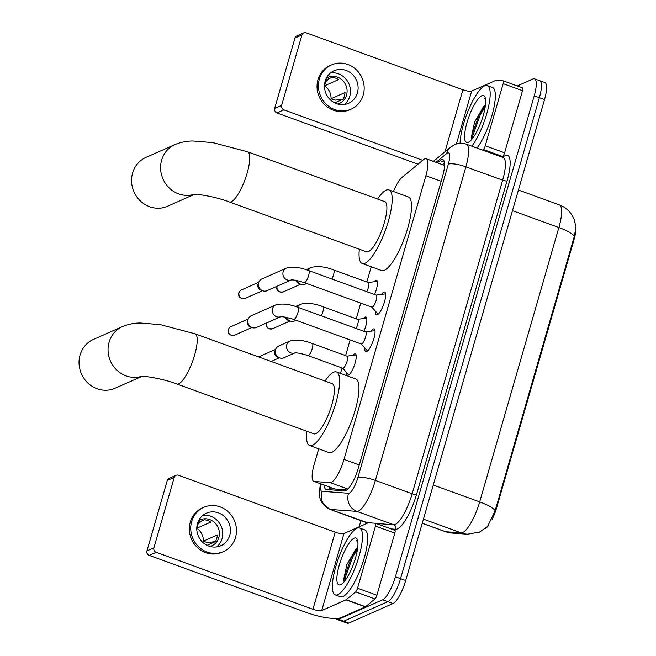<?xml version="1.0" encoding="UTF-8"?>
<svg xmlns="http://www.w3.org/2000/svg" width="656" height="656" viewBox="0 0 656 656"><rect width="100%" height="100%" fill="white"/><g stroke="black" fill="none" stroke-linecap="round" stroke-linejoin="round"><path stroke-width="0.98" d="M374.076 281.76A11.39 3.026 110 0 1 375.74 280.317A11.39 3.026 110 0 1 376.56 280.243A11.39 3.026 110 0 1 374.51 294.503M363.457 318.562A11.39 3.026 110 0 1 365.121 317.119A11.39 3.026 110 0 1 365.941 317.045A11.39 3.026 110 0 1 363.883 331.305M352.838 355.372A11.39 3.026 110 0 1 354.494 353.92A11.39 3.026 110 0 1 355.314 353.846A11.39 3.026 110 0 1 354.732 364.244A11.39 3.026 110 0 1 348.361 375.183A11.39 3.026 110 0 1 347.541 375.257A11.39 3.026 110 0 1 346.606 372.493M381.554 294.388A12.12 3.214 110 0 1 383.817 292.207A12.12 3.214 110 0 1 384.695 292.125A12.12 3.214 110 0 1 384.072 303.187A12.12 3.214 110 0 1 377.29 314.823A12.12 3.214 110 0 1 376.413 314.905A12.12 3.214 110 0 1 375.462 311.157M370.935 331.19A12.12 3.214 110 0 1 373.19 329.009A12.12 3.214 110 0 1 374.068 328.927A12.12 3.214 110 0 1 373.444 339.988A12.12 3.214 110 0 1 366.663 351.624A12.12 3.214 110 0 1 365.794 351.706A12.12 3.214 110 0 1 364.834 347.959M318.701 448.811L314.199 464.391A21.361 5.674 -70 0 0 313.871 481.389A21.361 5.674 -70 0 0 314.298 481.471L330.165 482.627A21.361 5.674 -70 0 0 331.288 482.398A21.361 5.674 -70 0 0 344.015 459.389L425.883 175.751A21.361 5.674 -70 0 0 426.203 158.752A21.361 5.674 -70 0 0 423.366 159.736L402.087 177.325A21.361 5.674 -70 0 0 393.436 191.527M492.098 519.486A19.221 5.1 -70 0 0 496.592 507.908L574.057 239.522A19.221 5.1 -70 0 0 575.894 229.625M485.358 528.515A19.221 5.1 -70 0 0 488.909 524.923M313.871 481.389L334.814 488.999L346.893 489.942M371.239 266.787L366.843 282.014M360.751 303.138L356.224 318.816M350.124 339.939L345.597 355.618M342.038 367.959L340.464 373.395M422.259 523.209L445.744 531.745A24.92 23.952 94.2 0 0 451.959 533.074L445.186 531.631A28.479 7.56 -70 0 0 445.744 531.745L461.225 532.877A24.92 23.952 94.2 0 0 467.433 534.205L479.511 532.106L487.482 526.588L495.141 510.737L574.328 236.373L575.952 227.419L574.344 219.809L571.966 215.037C568.875 210.256 564.66 206.87 559.306 204.869L518.437 190.01M538.166 80.844A21.361 5.674 110 0 1 539.708 80.704A21.361 5.674 110 0 1 539.38 97.695L400.554 578.658A21.361 5.674 110 0 1 387.835 601.667L343.711 621.183A21.361 5.674 110 0 1 342.17 621.322A21.361 5.674 110 0 0 343.711 621.183L387.835 601.667A21.361 5.674 110 0 0 400.554 578.658L539.38 97.695A21.361 5.674 110 0 0 539.708 80.704L544.865 82.574A21.361 5.674 110 0 1 544.537 99.573L405.711 580.535A21.361 5.674 110 0 1 392.993 603.545L348.869 623.061A21.361 5.674 110 0 1 347.327 623.2L337.004 619.453A21.361 5.674 110 0 1 335.979 618.469M324.294 485.178A21.361 5.674 -70 0 0 326.024 489.417A21.361 5.674 -70 0 0 326.442 489.507L344.695 490.836A21.361 5.674 -70 0 0 345.819 490.598A21.361 5.674 -70 0 0 358.537 467.589L442.521 176.628A21.361 5.674 -70 0 0 442.849 159.638A21.361 5.674 -70 0 0 440.012 160.613L437.355 162.811M517.256 85.936L533 78.966A21.361 5.674 110 0 1 534.542 78.827A21.361 5.674 110 0 1 534.222 95.817L395.396 576.78A21.361 5.674 110 0 1 382.678 599.797L338.545 619.305A21.361 5.674 110 0 1 337.004 619.453M359.176 526.793L360.948 520.659M442.521 164.681L444.514 163.032M329.911 489.753A21.361 5.674 110 0 1 329.46 487.047M356.995 528.228A35.596 9.455 110 0 1 359.57 527.99A35.596 9.455 110 0 1 357.741 560.486A35.596 9.455 110 0 1 337.824 594.664A35.596 9.455 110 0 1 335.257 594.902A35.596 9.455 110 0 1 337.086 562.405A35.596 9.455 110 0 1 356.995 528.228M359.57 527.99L364.728 529.868A35.596 9.455 110 0 1 362.899 562.364A35.596 9.455 110 0 1 342.981 596.542A35.596 9.455 110 0 1 340.415 596.78L335.257 594.902M357.717 547.571L355.872 548.974L346.885 564.537L343.588 580.027L344.129 581.782M340.702 584.701A24.92 6.617 110 0 1 339.283 565.037A24.92 6.617 110 0 1 354.125 538.199A24.92 6.617 110 0 1 357.307 539.56A24.92 6.617 110 0 1 353.633 563.709A24.92 6.617 110 0 1 340.94 584.578A24.92 6.617 110 0 1 340.702 584.701M357.758 541.216L356.446 540.757L357.84 541.79M357.323 547.809L351.723 556.477L344.244 577.157L343.818 581.134M357.487 549.261L352.739 556.854L345.269 577.526L344.867 580.872M357.249 540.88L356.446 540.757M375.593 523.308L394.805 530.286A3.559 0.943 110 0 1 394.879 530.302A3.559 0.943 110 0 1 394.822 533.139L375.47 526.104L357.545 588.219L376.897 595.254A3.559 0.943 110 0 1 374.994 598.944L365.564 606.734A3.559 0.943 110 0 1 365.343 606.874L341.063 617.616A28.479 6.781 16.1 0 1 305.967 612.343L149.215 555.378A3.559 3.329 -113.9 0 1 146.952 550.884L153.914 547.801A3.559 3.329 66.1 0 0 156.185 552.295L312.937 609.26A7.118 1.697 -163.9 0 0 321.711 610.58L345.991 599.846A3.559 0.943 -70 0 0 346.212 599.707L355.642 591.917A3.559 0.943 -70 0 0 357.545 588.219M394.822 533.139L376.897 595.254M375.47 526.104A3.559 0.943 -70 0 0 375.527 523.267A3.559 0.943 -70 0 0 375.453 523.258L368.426 522.742A3.559 0.943 -70 0 0 368.237 522.783L343.957 533.517A7.118 1.697 -163.9 0 1 335.183 532.205L178.424 475.231A3.559 3.329 66.1 0 0 174.242 477.388L167.272 480.463L146.952 550.884M167.272 480.463A3.559 3.329 -113.9 0 1 169.059 478.38L176.029 475.305M174.242 477.388L153.914 547.801M197.472 523.603A17.794 16.63 66.1 0 0 202.647 542.241A17.794 16.63 66.1 0 0 220.793 545.743A17.794 16.63 66.1 0 0 229.723 535.329A17.794 16.63 66.1 0 0 224.549 516.69A17.794 16.63 66.1 0 0 206.402 513.189A17.794 16.63 66.1 0 0 197.472 523.603M216.726 546.915A17.794 16.63 66.1 0 0 222.056 538.715A17.794 16.63 66.1 0 0 202.802 515.411M207.05 545.325L215.373 541.643A14.235 13.3 -113.9 0 0 216.742 538.469A14.235 13.3 -113.9 0 0 217.292 535.001L203.36 541.159L207.329 542.602L215.389 541.61M210.043 546.473A14.235 13.3 66.1 0 0 211.691 545.874A14.235 13.3 66.1 0 0 218.833 537.543A14.235 13.3 66.1 0 0 214.692 522.635A14.235 13.3 66.1 0 0 200.178 519.831A14.235 13.3 66.1 0 0 198.629 520.651M203.811 507.326L202.417 507.941A24.206 22.616 66.1 0 0 190.273 522.11A24.206 22.616 66.1 0 0 197.308 547.457A24.206 22.616 66.1 0 0 221.99 552.221L223.384 551.606A24.206 22.616 66.1 0 0 235.529 537.436A24.206 22.616 66.1 0 0 228.493 512.09A24.206 22.616 66.1 0 0 203.811 507.326A24.206 22.616 66.1 0 0 191.667 521.495A24.206 22.616 66.1 0 0 198.702 546.842A24.206 22.616 66.1 0 0 223.384 551.606M201.326 521.069L198.022 524.16L196.849 528.252L210.781 522.086A14.235 13.3 -113.9 0 0 204.328 519.741L197.776 522.635M203.36 541.159A14.235 13.3 66.1 0 0 196.849 528.252M460.069 143.295A35.596 9.455 110 0 1 468.942 108.921A35.596 9.455 110 0 1 484.702 85.797A35.596 9.455 110 0 1 487.269 85.559A35.596 9.455 110 0 1 487.728 110.175A35.596 9.455 110 0 1 471.894 146.206M487.269 85.559L492.435 87.428A35.596 9.455 110 0 1 492.894 112.053A35.596 9.455 110 0 1 477.06 148.084M485.415 105.14L483.579 106.543L474.583 122.106L471.295 137.596L471.836 139.343M468.4 142.262A24.92 6.617 110 0 1 466.99 122.606A24.92 6.617 110 0 1 481.824 95.76A24.92 6.617 110 0 1 485.005 97.121A24.92 6.617 110 0 1 481.332 121.27A24.92 6.617 110 0 1 468.646 142.147A24.92 6.617 110 0 1 468.4 142.262M485.465 98.777L484.144 98.326L485.547 99.351M485.03 105.37L479.421 114.046L471.943 134.718L471.516 138.703M485.186 106.821L480.446 114.415L472.968 135.095L472.566 138.432M484.956 98.441L484.144 98.326M141.368 376.405A26.699 24.944 -113.9 0 1 115.776 369.066A26.699 24.944 -113.9 0 1 109.093 342.194A26.699 24.944 -113.9 0 1 122.492 326.573L93.455 339.406A26.699 24.944 66.1 0 0 80.065 355.035A26.699 24.944 66.1 0 0 87.83 382.989A26.699 24.944 66.1 0 0 115.054 388.245L141.835 376.396M140.786 376.446C143.73 375.683 163.442 378.725 176.808 383.981L313.945 433.829A26.699 7.093 -70 0 0 315.88 433.649A26.699 7.093 -70 0 0 330.813 408.016A26.699 7.093 -70 0 0 332.182 383.645L195.045 333.806L160.318 324.646L140.359 323.023C134.324 322.998 128.371 324.179 122.492 326.573M325.04 381.046A39.155 10.398 110 0 1 333.609 372.198A39.155 10.398 110 0 1 336.438 371.936A39.155 10.398 110 0 1 334.429 407.679A39.155 10.398 110 0 1 312.518 445.268A39.155 10.398 110 0 1 309.689 445.539A39.155 10.398 110 0 1 306.803 431.23M336.438 371.936L355.79 378.971A39.155 10.398 110 0 1 353.781 414.715A39.155 10.398 110 0 1 331.87 452.304A39.155 10.398 110 0 1 329.041 452.566L309.689 445.539M193.905 194.389A26.699 24.944 -113.9 0 1 168.313 187.042A26.699 24.944 -113.9 0 1 161.63 160.171A26.699 24.944 -113.9 0 1 175.029 144.55L145.993 157.383A26.699 24.944 66.1 0 0 132.602 173.012A26.699 24.944 66.1 0 0 140.368 200.966A26.699 24.944 66.1 0 0 167.592 206.222L194.373 194.373M193.323 194.422C196.267 193.659 215.98 196.702 229.346 201.958L366.483 251.806A26.699 7.093 -70 0 0 368.418 251.625A26.699 7.093 -70 0 0 383.35 225.992A26.699 7.093 -70 0 0 384.728 201.622L247.583 151.782L212.856 142.623L192.897 140.999C186.862 140.974 180.908 142.155 175.029 144.55M377.577 199.022A39.155 10.398 110 0 1 386.154 190.174A39.155 10.398 110 0 1 388.975 189.912A39.155 10.398 110 0 1 386.966 225.656A39.155 10.398 110 0 1 365.056 263.253A39.155 10.398 110 0 1 362.227 263.515A39.155 10.398 110 0 1 359.34 249.206M388.975 189.912L408.335 196.948A39.155 10.398 110 0 1 406.318 232.691A39.155 10.398 110 0 1 384.408 270.28A39.155 10.398 110 0 1 381.587 270.543L362.227 263.515M375.011 330.821A10.676 2.837 -70 0 0 374.871 330.747A10.676 2.837 -70 0 0 374.469 330.714L365.556 331.911M361.751 343.949A6.404 1.697 -70 0 0 365.335 337.799A6.404 1.697 -70 0 0 365.671 331.952L298.062 307.385A6.404 1.697 -70 0 1 298.07 312.108A6.404 1.697 -70 0 1 294.15 319.382A6.404 1.697 -70 0 1 293.683 319.423L361.292 343.998A6.404 1.697 -70 0 0 361.751 343.949M280.588 316.774L256.439 327.451A6.404 5.986 -113.9 0 1 252.224 327.606A6.404 5.986 -113.9 0 1 252.125 327.574A6.404 5.986 -113.9 0 1 248.042 319.48A6.404 5.986 -113.9 0 1 248.304 318.75A6.404 5.986 -113.9 0 1 251.256 315.733L275.741 304.909C282.244 303.252 289.681 304.081 298.062 307.385M250.428 326.991A4.625 4.321 -113.9 0 1 247.525 320.563L248.304 318.75M361.177 343.957L367.237 350.591A10.676 2.837 -70 0 0 367.573 350.821A10.676 2.837 -70 0 0 367.721 350.862L367.573 350.821M385.49 293.945L385.63 293.995A10.676 2.837 -70 0 0 385.49 293.945A10.676 2.837 -70 0 0 385.088 293.913L376.183 295.11M372.378 307.147A6.404 1.697 -70 0 0 375.962 300.997A6.404 1.697 -70 0 0 376.29 295.151L308.689 270.584A6.404 1.697 -70 0 1 308.689 275.307A6.404 1.697 -70 0 1 304.769 282.58A6.404 1.697 -70 0 1 304.31 282.621L371.911 307.188A6.404 1.697 -70 0 0 372.378 307.147M291.215 279.973L267.066 290.649A6.404 5.986 -113.9 0 1 262.851 290.805A6.404 5.986 -113.9 0 1 262.744 290.772A6.404 5.986 -113.9 0 1 258.669 282.679A6.404 5.986 -113.9 0 1 258.931 281.949A6.404 5.986 -113.9 0 1 261.883 278.931L286.36 268.107C292.863 266.451 300.309 267.271 308.689 270.584M261.047 290.182A4.625 4.321 -113.9 0 1 258.144 283.761L258.931 281.949M371.804 307.156L377.864 313.789A10.676 2.837 -70 0 0 378.192 314.019A10.676 2.837 -70 0 0 378.348 314.06L378.192 314.019M356.085 354.937A10.676 2.837 -70 0 0 355.962 354.945L347.057 356.142M307.951 355.568L342.785 368.229A6.404 1.697 -70 0 0 343.252 368.188A6.404 1.697 -70 0 0 346.835 362.038A6.404 1.697 -70 0 0 347.163 356.183L312.33 343.523A6.404 1.697 -70 0 1 312.338 348.254A6.404 1.697 -70 0 1 308.418 355.527A6.404 1.697 -70 0 1 307.951 355.568C301.309 353.494 296.889 352.616 294.716 352.936L295.184 352.772M294.856 352.92L283.9 357.766A6.404 5.986 -113.9 0 1 279.686 357.922A6.404 5.986 -113.9 0 1 279.587 357.881A6.404 5.986 -113.9 0 1 275.504 349.796A6.404 5.986 -113.9 0 1 275.766 349.058A6.404 5.986 -113.9 0 1 278.718 346.048L290.001 341.054C296.512 339.398 303.949 340.218 312.33 343.523M277.89 357.299A4.625 4.321 -113.9 0 1 274.987 350.878L275.766 349.058M342.678 368.188L348.738 374.83A10.676 2.837 -70 0 0 348.82 374.912M366.704 318.135A10.676 2.837 -70 0 0 366.589 318.144L357.676 319.341M356.118 328.484A6.404 1.697 -70 0 0 357.791 319.382L322.957 306.721A6.404 1.697 -70 0 1 322.957 311.444A6.404 1.697 -70 0 1 321.284 315.823M296.053 320.284L294.519 320.964A6.404 5.986 -113.9 0 1 290.305 321.112A6.404 5.986 -113.9 0 1 290.206 321.079A6.404 5.986 -113.9 0 1 286.393 317.373M288.509 320.497A4.625 4.321 -113.9 0 1 285.409 317.184M377.323 281.334A10.676 2.837 -70 0 0 377.208 281.342L368.303 282.539M366.745 291.682A6.404 1.697 -70 0 0 368.41 282.58L333.576 269.919A6.404 1.697 -70 0 1 333.584 274.643A6.404 1.697 -70 0 1 331.911 279.021M306.672 283.482L305.147 284.155A6.404 5.986 -113.9 0 1 300.932 284.31A6.404 5.986 -113.9 0 1 300.825 284.278A6.404 5.986 -113.9 0 1 297.02 280.571M299.128 283.695A4.625 4.321 -113.9 0 1 296.036 280.383M503.291 80.868L522.512 87.855A3.559 0.943 110 0 1 522.578 87.871A3.559 0.943 110 0 1 522.529 90.7L503.177 83.665L485.243 145.78L504.595 152.815A3.559 0.943 110 0 1 502.693 156.513L501.947 157.128M522.529 90.7L504.595 152.815M417.962 164.197L276.922 112.939A3.559 3.329 -113.9 0 1 274.651 108.445L281.621 105.37A3.559 3.329 66.1 0 0 283.884 109.864L422.685 160.302M503.177 83.665A3.559 0.943 -70 0 0 503.226 80.836A3.559 0.943 -70 0 0 503.16 80.819L496.125 80.311A3.559 0.943 -70 0 0 495.936 80.344L471.656 91.086A7.118 1.697 -163.9 0 1 462.882 89.765L306.131 32.8A3.559 3.329 66.1 0 0 301.949 34.948L294.979 38.032L274.651 108.445M294.979 38.032A3.559 3.329 -113.9 0 1 296.766 35.949L303.728 32.866M301.949 34.948L281.621 105.37M482.595 150.093L483.341 149.478A3.559 0.943 -70 0 0 485.243 145.78M325.171 81.172A17.794 16.63 66.1 0 0 330.345 99.81A17.794 16.63 66.1 0 0 348.5 103.312A17.794 16.63 66.1 0 0 357.422 92.89A17.794 16.63 66.1 0 0 352.247 74.251A17.794 16.63 66.1 0 0 334.101 70.75A17.794 16.63 66.1 0 0 325.171 81.172M344.433 104.476A17.794 16.63 66.1 0 0 349.763 96.284A17.794 16.63 66.1 0 0 330.501 72.972M334.749 102.885L343.08 99.204A14.235 13.3 -113.9 0 0 344.449 96.03A14.235 13.3 -113.9 0 0 344.999 92.562L331.059 98.728L335.027 100.163L343.096 99.179M337.742 104.033A14.235 13.3 66.1 0 0 339.39 103.443A14.235 13.3 66.1 0 0 346.54 95.112A14.235 13.3 66.1 0 0 342.399 80.196A14.235 13.3 66.1 0 0 327.877 77.4A14.235 13.3 66.1 0 0 326.327 78.22M331.51 64.895L330.116 65.51A24.206 22.616 66.1 0 0 317.971 79.679A24.206 22.616 66.1 0 0 325.015 105.026A24.206 22.616 66.1 0 0 349.697 109.782L351.091 109.167A24.206 22.616 66.1 0 0 363.235 95.005A24.206 22.616 66.1 0 0 356.192 69.659A24.206 22.616 66.1 0 0 331.51 64.895A24.206 22.616 66.1 0 0 319.365 79.056A24.206 22.616 66.1 0 0 326.401 104.402A24.206 22.616 66.1 0 0 351.091 109.167M329.025 78.638L325.729 81.729L324.548 85.813L338.48 79.655A14.235 13.3 -113.9 0 0 332.034 77.31L325.483 80.204M331.059 98.728A14.235 13.3 66.1 0 0 324.548 85.813M347.877 489.064L330.165 482.627M574.057 239.522L573.426 239.292M496.592 507.908L495.961 507.678M331.92 487.949A21.361 20.533 94.2 0 0 332.067 489.917M359.299 464.948L344.015 459.389M335.265 489.097L314.298 481.471M441.168 181.302L425.883 175.751M423.44 519.142L461.225 532.877A28.479 7.56 -70 0 0 462.718 532.565A28.479 7.56 -70 0 0 479.684 501.881A24.92 5.937 16.1 0 1 495.141 510.737M574.328 236.373A24.92 5.937 -163.9 0 0 558.871 227.525A28.479 7.56 -70 0 0 559.306 204.869M433.28 485.022L479.684 501.881L558.871 227.525L512.475 210.658M544.537 99.573L534.222 95.817M405.711 580.535L395.396 576.78M392.993 603.545L382.678 599.797M348.869 623.061L338.545 619.305M320.989 483.972A14.235 3.78 -70 0 0 322.014 491.319L348.607 493.255A14.235 3.78 -70 0 0 349.353 493.099A14.235 3.78 -70 0 0 357.832 477.757L448.335 164.197A14.235 3.78 -70 0 0 447.523 152.971A14.235 3.78 -70 0 0 446.662 153.529L436.019 162.319M446.662 153.529A14.235 12.513 50.4 0 1 450.492 147.239L454.674 144.632C458.495 142.975 462.373 142.828 466.318 144.181A28.479 7.56 110 0 1 465.883 166.837L375.38 480.397A28.479 7.56 110 0 1 358.422 511.073A28.479 7.56 110 0 1 356.921 511.385L393.69 524.743A28.479 7.56 -70 0 0 395.191 524.439A28.479 7.56 -70 0 0 412.148 493.755L502.652 180.195A28.479 7.56 -70 0 0 503.086 157.538L503.398 157.686M502.627 157.374L503.267 156.841A32.037 8.503 110 0 1 507.039 180.859L416.535 494.411A3.559 0.845 16.1 0 1 412.148 493.755L375.38 480.397A14.235 3.387 -163.9 0 0 357.832 477.757M416.535 494.411A32.037 8.503 110 0 1 397.454 528.933A32.037 8.503 110 0 1 395.773 529.277L391.124 528.941M366.286 523.644A32.037 8.503 110 0 1 366.105 522.537M348.607 493.255A14.235 13.686 94.2 0 0 356.921 511.385L330.337 509.45L368.024 522.881M322.014 491.319A14.235 13.686 94.2 0 0 330.337 509.45A28.479 7.56 110 0 1 329.771 509.327L366.54 522.693A28.479 7.56 -70 0 0 367.106 522.807A3.559 3.419 -85.8 0 1 367.622 523.053M376.052 523.463L393.69 524.743A3.559 3.419 -85.8 0 1 395.773 529.277M448.335 164.197A14.235 3.387 -163.9 0 1 465.883 166.837L502.652 180.195A3.559 0.845 16.1 0 0 507.039 180.859M503.267 156.841A3.559 3.124 -129.6 0 1 503.021 157.522M443.743 165.123L444.588 164.426M444.399 162.212L440.012 160.613M335.183 532.205L312.937 609.26M343.957 533.517L321.711 610.58M365.343 606.874L345.991 599.846M156.185 552.295L149.215 555.378M346.212 599.707L365.564 606.734M374.994 598.944L355.642 591.917M176.808 383.981A26.699 7.093 -70 0 0 178.735 383.809A26.699 7.093 -70 0 0 194.635 355.044A26.699 7.093 -70 0 0 195.045 333.806M229.346 201.958A26.699 7.093 -70 0 0 231.273 201.786A26.699 7.093 -70 0 0 247.173 173.02A26.699 7.093 -70 0 0 247.583 151.782M230.756 326.745C230.01 326.803 229.149 327.787 228.181 329.697C227.476 333.83 229.584 335.667 234.495 335.216A4.625 4.321 -113.9 0 1 228.427 329.46A4.625 4.321 -113.9 0 1 230.756 326.745L248.181 319.037M280.547 316.782A6.404 5.986 -113.9 0 1 274.233 315.216A6.404 5.986 -113.9 0 1 272.527 308.656A6.404 5.986 -113.9 0 1 272.642 308.287A6.404 5.986 -113.9 0 1 275.741 304.909M241.375 289.944C240.629 290.001 239.776 290.985 238.8 292.896C238.103 297.029 240.211 298.865 245.114 298.406A4.625 4.321 -113.9 0 1 239.055 292.65A4.625 4.321 -113.9 0 1 241.375 289.944L258.808 282.236M291.166 279.981A6.404 5.986 -113.9 0 1 284.852 278.415A6.404 5.986 -113.9 0 1 283.146 271.855A6.404 5.986 -113.9 0 1 283.269 271.486A6.404 5.986 -113.9 0 1 286.36 268.107M294.815 352.928A6.404 5.986 -113.9 0 1 288.501 351.362A6.404 5.986 -113.9 0 1 286.787 344.802A6.404 5.986 -113.9 0 1 286.91 344.433A6.404 5.986 -113.9 0 1 290.001 341.054M266.295 323.096L266.262 323.203C265.557 327.336 267.664 329.181 272.576 328.722A4.625 4.321 -113.9 0 1 266.5 323.006M297.685 307.246A6.404 5.986 -113.9 0 1 300.628 304.253L295.503 306.516M276.914 286.295L276.881 286.401C276.184 290.534 278.292 292.371 283.203 291.92A4.625 4.321 -113.9 0 1 277.127 286.205M308.304 270.444A6.404 5.986 -113.9 0 1 311.247 267.451L306.131 269.714M462.882 89.765L444.981 151.798M471.656 91.086L456.387 143.984M283.884 109.864L276.922 112.939M502.693 156.513L483.341 149.478M330.435 487.408L330.722 489.819M444.571 165.427L426.203 158.752M467.433 534.205L451.959 533.074M445.186 531.631L422.234 523.291M534.542 78.827L539.708 80.704M466.318 144.181L503.086 157.538M450.492 147.239L433.395 161.368M320.374 483.751L319.251 493.402L319.825 497.855L321.481 502.16L329.771 509.327M375.527 523.267L394.879 530.302M250.354 326.967L252.224 327.606M280.924 316.627L280.448 316.791C282.621 316.471 287.041 317.348 293.683 319.423M234.495 335.216L251.929 327.508M260.973 290.157L262.851 290.805M291.543 279.825L291.067 279.989C293.248 279.669 297.66 280.547 304.31 282.621M245.114 298.406L262.548 290.698M277.816 357.274L279.686 357.922M258.587 356.897L275.643 349.353M271.141 361.456L279.382 357.815M288.435 320.472L290.305 321.112M300.628 304.253C307.131 302.596 314.577 303.416 322.957 306.721M272.576 328.722L290.009 321.014M299.054 283.671L300.932 284.31M311.247 267.451C317.758 265.795 325.196 266.615 333.576 269.919M283.203 291.92L300.628 284.212M503.226 80.836L522.578 87.871"/></g></svg>

